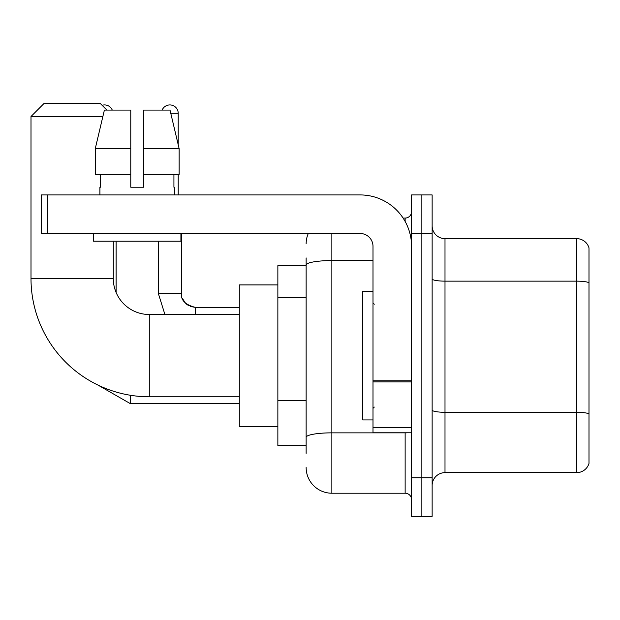 <?xml version="1.0" encoding="UTF-8"?>
<svg xmlns="http://www.w3.org/2000/svg" width="620" height="620" viewBox="0 0 620 620"><rect width="100%" height="100%" fill="white"/><g stroke="black" fill="none" stroke-linecap="round" stroke-linejoin="round"><path stroke-width="0.93" d="M306.14 453.36L306.14 265.035L306.14 265.639L277.861 265.639L277.861 445.64L306.14 445.64M411.571 477.788L411.571 516.359L421.856 516.359L421.856 477.788L421.856 516.359L432.14 516.359L432.14 477.788L421.856 477.788L421.856 233.5L421.856 477.788L411.571 477.788L411.571 233.5L421.856 233.5L421.856 194.928L421.856 233.5L432.14 233.5L432.14 477.788M432.14 233.5L432.14 194.928L411.571 194.928L411.571 233.5M331.855 233.5L331.855 493.218L405.139 493.218L405.139 432.783M403.093 218.07L405.139 218.07A6.425 6.425 0 0 0 411.571 211.645M306.14 441.789L306.14 437.317A25.715 4.464 180 0 1 331.855 432.853L405.139 432.853A6.425 1.116 0 0 0 407.379 432.783M373 260.571L331.855 260.571A25.715 4.464 180 0 0 306.14 265.035L306.14 257.928M411.571 499.643A6.425 6.425 0 0 0 405.139 493.218M306.14 243.784A25.715 25.715 0 0 1 308.287 233.5M331.855 493.218A25.715 25.715 0 0 1 306.14 467.503M432.14 485.499A12.857 12.857 0 0 1 444.997 472.642L576.654 472.642L576.654 238.646L444.997 238.646A12.857 12.857 0 0 1 432.14 225.788A12.857 12.857 0 0 0 444.997 238.646L444.997 472.642M589 247.899A12.857 12.857 0 0 0 576.654 238.646A12.857 12.857 0 0 1 589 247.899L589 463.388A12.857 12.857 0 0 1 576.654 472.642M589 282.929L589 413.889A12.857 2.232 180 0 0 576.654 412.285L444.997 412.285A12.857 2.232 -0 0 1 432.14 410.053M143.631 187.217L130.774 187.217L143.631 187.217L130.774 187.217L143.631 187.217L143.631 110.073L170.004 110.073L179.141 148.645L179.141 174.359L143.631 174.359M162.145 110.073A8.354 8.354 0 0 1 178.211 113.29L178.211 144.731L179.141 148.645L143.631 148.645M239.289 396.785L149.288 396.785A118.288 118.288 0 0 1 31 278.496L31 116.498L43.857 103.641L100.432 103.641L106.857 110.073M149.288 396.785L149.288 314.503A35.999 35.999 0 0 1 113.29 278.496L113.29 241.211M102.866 116.498L31 116.498M277.861 284.929L239.289 284.929L239.289 426.358L277.861 426.358M102.083 105.299A8.354 8.354 0 0 1 112.259 110.073M116.111 292.485L116.111 241.211M178.211 174.359L178.211 194.928M411.571 432.783L373 432.783L373 380.796L411.571 380.796M411.571 246.357A51.429 51.429 0 0 0 360.142 194.928L47.717 194.928L47.717 233.5L360.142 233.5A12.857 12.857 0 0 1 373 246.357L373 380.796M47.717 233.5L41.284 233.5L41.284 194.928L47.717 194.928M130.774 148.645L130.774 174.359L130.774 148.645L95.263 148.645L104.392 110.073L130.774 110.073L130.774 187.217M99.913 187.217L100.471 187.217L99.913 187.217L99.913 194.928M174.483 187.217L173.925 187.217L174.483 187.217L174.483 194.928M173.925 174.359L173.925 187.217M100.471 187.217L100.471 174.359M93.488 233.5L93.488 241.211L180.916 241.211L180.916 233.5M130.774 174.359L95.263 174.359L95.263 148.645L104.392 110.073M179.141 148.645L170.004 110.073M373 291.353L362.716 291.353L362.716 419.926L373 419.926M306.14 297.515L277.861 297.515M306.14 400.373L277.861 400.373M405.139 221.456L405.139 218.07M589 282.751A12.857 2.232 180 0 0 576.654 281.139L444.997 281.139A12.857 2.232 0 0 1 432.14 278.907M31 278.496L113.29 278.496M98.061 385.121L130.254 403.597L98.061 385.121L130.254 403.597L98.061 385.121L130.254 403.597L98.061 385.121L130.254 403.597L98.061 385.121L130.254 403.597L98.061 385.121L130.254 403.597L130.254 395.242M164.912 314.503L158.286 293.283L164.912 314.503L158.286 293.283L164.912 314.503L158.286 293.283L164.912 314.503L158.286 293.283L164.912 314.503L158.286 293.283L164.912 314.503L158.286 293.283L181.404 293.283M170.771 113.29L178.211 113.29M181.435 293.756L181.428 293.283C180.653 300.142 185.365 304.862 195.571 307.427C185.365 304.862 180.653 300.142 181.428 293.283C180.653 300.142 185.365 304.862 195.571 307.427C185.365 304.862 180.653 300.142 181.428 293.283C180.653 300.142 185.365 304.862 195.571 307.427C185.365 304.862 180.653 300.142 181.428 293.283C180.653 300.142 185.365 304.862 195.571 307.427C185.365 304.862 180.653 300.142 181.428 293.283C180.653 300.142 185.365 304.862 195.571 307.427L195.571 314.503M411.571 381.912L373 381.912M373 427.475L411.571 427.475M239.289 314.503L149.288 314.503M239.289 403.597L130.254 403.597M182.381 298.383L185.589 303.304M186.612 304.234L188.852 305.73M190.48 306.481L195.571 307.427C185.365 304.862 180.653 300.142 181.428 293.283L181.428 233.5M239.289 307.427L195.571 307.427M158.286 293.283L158.286 241.211M374.286 304.211L373 302.932M374.286 407.069L373 408.355"/></g></svg>
